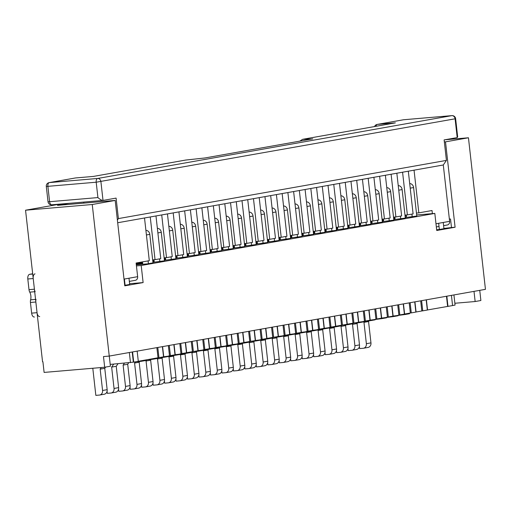 <?xml version="1.0" encoding="UTF-8"?>
<svg xmlns="http://www.w3.org/2000/svg" width="511" height="511" viewBox="0 0 511 511"><rect width="100%" height="100%" fill="white"/><g stroke="black" fill="none" stroke-linecap="round" stroke-linejoin="round"><path stroke-width="0.77" d="M405.9 215.029L406.341 215.272L406.584 217.456M416.797 216.108L413.597 187.556A4.299 3.615 -100.1 0 0 409.707 183.59M426.187 299.855L427.33 310.043L422.744 310.854L421.601 300.666M412.211 216.926L411.892 214.096M421.805 310.937L422.744 310.854M409.483 313.173L409.547 313.716L404.955 314.533L404.897 313.99M392.921 316.092L404.955 314.533M367.831 347.454A4.299 3.615 -100.1 0 0 368.105 347.423A4.299 3.615 -100.1 0 0 370.96 342.881L368.565 321.534L363.973 322.345L364.809 321.125M368.565 321.534L369.089 320.761M359.405 346.522L359.635 348.579L363.244 348.272A4.299 3.615 -100.1 0 0 363.519 348.234A4.299 3.615 -100.1 0 0 366.368 343.692L363.973 322.345M394.428 217.06L394.869 217.303L395.118 219.494M405.325 218.146L402.125 189.594A4.299 3.615 -100.1 0 0 398.235 185.621M414.721 301.886L415.865 312.074L411.272 312.892L410.135 302.704M400.739 218.957L400.42 216.134M410.333 312.968L411.272 312.892M398.018 315.21L398.075 315.753L393.489 316.565L393.425 316.022M381.449 318.129L393.489 316.565M356.365 349.492A4.299 3.615 -100.1 0 0 356.633 349.454A4.299 3.615 -100.1 0 0 359.488 344.912L357.093 323.565L352.507 324.376L353.337 323.163M357.093 323.565L357.623 322.792M347.94 348.559L348.17 350.61L351.772 350.303A4.299 3.615 -100.1 0 0 352.047 350.271A4.299 3.615 -100.1 0 0 354.902 345.73L352.507 324.376M382.963 219.098L383.403 219.34L383.646 221.525M393.86 220.177L390.653 191.631A4.299 3.615 -100.1 0 0 386.763 187.658M403.249 303.924L404.393 314.112L399.806 314.923L398.663 304.735M389.267 220.995L388.954 218.165M398.867 315.006L399.806 314.923M386.546 317.242L386.603 317.785L382.017 318.602L381.96 318.059M369.977 320.161L382.017 318.602M344.893 351.523A4.299 3.615 -100.1 0 0 345.168 351.491A4.299 3.615 -100.1 0 0 348.017 346.95L345.621 325.603L341.035 326.414L341.872 325.194M345.621 325.603L346.151 324.83M336.468 350.591L336.698 352.647L340.307 352.341A4.299 3.615 -100.1 0 0 340.575 352.303A4.299 3.615 -100.1 0 0 343.43 347.761L341.035 326.414M371.491 221.129L371.931 221.378L372.174 223.562M382.388 222.215L379.188 193.663A4.299 3.615 -100.1 0 0 375.298 189.69M391.784 305.961L392.927 316.143L388.334 316.961L387.191 306.772M377.801 223.026L377.482 220.203M387.395 317.037L388.334 316.961M375.074 319.279L375.138 319.822L370.552 320.633L370.488 320.09M358.511 322.198L370.552 320.633M333.421 353.561A4.299 3.615 -100.1 0 0 333.696 353.523A4.299 3.615 -100.1 0 0 336.551 348.981L334.156 327.634L329.569 328.452L330.4 327.232M334.156 327.634L334.679 326.861M325.002 352.628L325.232 354.685L328.835 354.372A4.299 3.615 -100.1 0 0 329.11 354.34A4.299 3.615 -100.1 0 0 331.958 349.799L329.569 328.452M360.025 223.166L360.459 223.409L360.709 225.594M370.916 224.252L367.716 195.7A4.299 3.615 -100.1 0 0 363.826 191.727M380.312 307.992L381.455 318.181L376.869 318.992L375.726 308.804M366.33 225.064L366.017 222.24M375.924 319.075L376.869 318.992M363.608 321.31L363.666 321.853L359.08 322.671L359.016 322.128M352.992 323.188L359.08 322.671M321.956 355.592A4.299 3.615 -100.1 0 0 322.224 355.56A4.299 3.615 -100.1 0 0 325.079 351.019L322.684 329.672L318.098 330.483L318.928 329.263M322.684 329.672L323.214 328.899M313.53 354.66L313.76 356.716L317.363 356.41A4.299 3.615 -100.1 0 0 317.638 356.371A4.299 3.615 -100.1 0 0 320.493 351.83L318.098 330.483M348.553 225.198L348.994 225.447L349.237 227.631M359.45 226.284L356.244 197.731A4.299 3.615 -100.1 0 0 352.354 193.758M368.84 310.03L369.983 320.212L365.397 321.029L364.254 310.841M354.864 227.101L354.545 224.272M364.458 321.106L365.397 321.029M352.136 323.348L352.2 323.891L347.608 324.702L347.55 324.159M341.52 325.226L347.608 324.702M310.484 357.63A4.299 3.615 -100.1 0 0 310.758 357.591A4.299 3.615 -100.1 0 0 313.607 353.05L311.218 331.703L306.626 332.52L307.462 331.3M311.218 331.703L311.742 330.93M302.058 356.697L302.288 358.754L305.897 358.441A4.299 3.615 -100.1 0 0 306.166 358.409A4.299 3.615 -100.1 0 0 309.021 353.868L306.626 332.52M337.081 227.235L337.522 227.478L337.771 229.669M347.978 228.321L344.778 199.769A4.299 3.615 -100.1 0 0 340.888 195.796M357.374 312.061L358.518 322.249L353.925 323.061L352.788 312.879M343.392 229.132L343.073 226.309M352.986 323.144L353.925 323.061M340.665 325.379L340.728 325.922L336.142 326.74L336.078 326.197M324.102 328.298L336.142 326.74M299.012 359.667A4.299 3.615 -100.1 0 0 299.286 359.629A4.299 3.615 -100.1 0 0 302.142 355.088L299.746 333.74L295.16 334.552L295.99 333.332M299.746 333.74L300.27 332.968M290.593 358.728L290.823 360.785L294.425 360.479A4.299 3.615 -100.1 0 0 294.7 360.44A4.299 3.615 -100.1 0 0 297.555 355.899L295.16 334.552M325.616 229.267L326.056 229.516L326.299 231.7M336.513 230.352L333.306 201.8A4.299 3.615 -100.1 0 0 329.416 197.827M345.902 314.099L347.046 324.281L342.459 325.098L341.316 314.91M331.92 231.17L331.607 228.34M341.52 325.175L342.459 325.098M329.199 327.417L329.256 327.96L324.67 328.771L324.613 328.228M312.63 330.336L324.67 328.771M287.546 361.699A4.299 3.615 -100.1 0 0 287.814 361.66A4.299 3.615 -100.1 0 0 290.67 357.119L288.274 335.772L283.688 336.589L284.525 335.369M288.274 335.772L288.804 334.999M279.121 360.766L279.351 362.823L282.96 362.51A4.299 3.615 -100.1 0 0 283.228 362.478A4.299 3.615 -100.1 0 0 286.083 357.936L283.688 336.589M314.144 231.304L314.584 231.547L314.827 233.738M325.041 232.39L321.841 203.838A4.299 3.615 -100.1 0 0 317.951 199.865M334.437 316.13L335.574 326.318L330.987 327.129L329.844 316.948M320.454 233.201L320.135 230.378M330.049 327.212L330.987 327.129M317.727 329.448L317.791 329.991L313.198 330.809L313.141 330.266M301.164 332.367L313.198 330.809M276.074 363.736A4.299 3.615 -100.1 0 0 276.349 363.698A4.299 3.615 -100.1 0 0 279.204 359.156L276.809 337.809L272.216 338.621L273.053 337.401M276.809 337.809L277.332 337.036M267.649 362.797L267.879 364.854L271.488 364.547A4.299 3.615 -100.1 0 0 271.763 364.509A4.299 3.615 -100.1 0 0 274.611 359.968L272.216 338.621M302.672 233.335L303.112 233.584L303.362 235.769M313.569 234.421L310.369 205.869A4.299 3.615 -100.1 0 0 306.479 201.896M322.965 318.168L324.108 328.349L319.522 329.167L318.379 318.979M308.983 235.239L308.663 232.409M318.577 329.244L319.522 329.167M306.261 331.486L306.319 332.029L301.733 332.84L301.669 332.297M289.692 334.405L301.733 332.84M264.609 365.767A4.299 3.615 -100.1 0 0 264.877 365.735A4.299 3.615 -100.1 0 0 267.732 361.188L265.337 339.841L260.751 340.658L261.581 339.438M265.337 339.841L265.867 339.074M256.183 364.835L256.413 366.892L260.016 366.585A4.299 3.615 -100.1 0 0 260.291 366.547A4.299 3.615 -100.1 0 0 263.146 362.005L260.751 340.658M291.206 235.373L291.647 235.616L291.89 237.807M302.103 236.459L298.897 207.907A4.299 3.615 -100.1 0 0 295.007 203.934M311.493 320.199L312.636 330.387L308.05 331.198L306.907 321.017M297.511 237.27L297.198 234.447M307.111 331.281L308.05 331.198M294.79 333.523L294.847 334.066L290.261 334.877L290.203 334.335M278.22 336.436L290.261 334.877M253.137 367.805A4.299 3.615 -100.1 0 0 253.411 367.767A4.299 3.615 -100.1 0 0 256.26 363.225L253.871 341.878L249.279 342.689L250.115 341.469M253.871 341.878L254.395 341.105M244.712 366.872L244.941 368.923L248.55 368.616A4.299 3.615 -100.1 0 0 248.819 368.578A4.299 3.615 -100.1 0 0 251.674 364.036L249.279 342.689M279.734 237.411L280.175 237.653L280.424 239.838M290.631 238.49L287.431 209.938A4.299 3.615 -100.1 0 0 283.541 205.971M300.027 322.237L301.171 332.425L296.578 333.236L295.435 323.048M286.045 239.308L285.726 236.478M295.639 333.319L296.578 333.236M283.318 335.555L283.381 336.097L278.795 336.909L278.731 336.366M272.708 337.432L278.795 336.909M241.665 369.836A4.299 3.615 -100.1 0 0 241.939 369.804A4.299 3.615 -100.1 0 0 244.795 365.263L242.399 343.909L237.813 344.727L238.643 343.507M242.399 343.909L242.923 343.143M233.246 368.904L233.476 370.96L237.078 370.654A4.299 3.615 -100.1 0 0 237.353 370.616A4.299 3.615 -100.1 0 0 240.208 366.074L237.813 344.727M268.269 239.442L268.703 239.685L268.952 241.875M279.159 240.528L275.959 211.976A4.299 3.615 -100.1 0 0 272.069 208.003M288.555 324.268L289.699 334.456L285.112 335.273L283.969 325.085M274.573 241.339L274.26 238.516M284.173 335.35L285.112 335.273M271.852 337.592L271.909 338.135L267.323 338.946L267.259 338.403M255.283 340.511L267.323 338.946M230.199 371.874A4.299 3.615 -100.1 0 0 230.467 371.836A4.299 3.615 -100.1 0 0 233.323 367.294L230.927 345.947L226.341 346.758L227.171 345.538M230.927 345.947L231.457 345.174M221.774 370.941L222.004 372.992L225.607 372.685A4.299 3.615 -100.1 0 0 225.881 372.653A4.299 3.615 -100.1 0 0 228.736 368.105L226.341 346.758M256.797 241.479L257.237 241.722L257.48 243.907M267.694 242.559L264.487 214.007A4.299 3.615 -100.1 0 0 260.604 210.04M277.083 326.305L278.227 336.493L273.64 337.305L272.497 327.117M263.108 243.377L262.788 240.547M272.702 337.388L273.64 337.305M260.38 339.623L260.444 340.166L255.851 340.984L255.794 340.441M249.764 341.501L255.851 340.984M218.727 373.905A4.299 3.615 -100.1 0 0 219.002 373.873A4.299 3.615 -100.1 0 0 221.857 369.332L219.462 347.978L214.869 348.796L215.706 347.576M219.462 347.978L219.986 347.212M210.302 372.973L210.532 375.029L214.141 374.723A4.299 3.615 -100.1 0 0 214.409 374.684A4.299 3.615 -100.1 0 0 217.264 370.143L214.869 348.796M245.325 243.511L245.765 243.753L246.015 245.944M256.222 244.597L253.022 216.044A4.299 3.615 -100.1 0 0 249.132 212.071M265.618 328.337L266.761 338.525L262.169 339.342L261.032 329.154M251.636 245.408L251.316 242.584M261.23 339.419L262.169 339.342M248.908 341.661L248.972 342.204L244.386 343.015L244.322 342.472M232.345 344.58L244.386 343.015M207.255 375.943A4.299 3.615 -100.1 0 0 207.53 375.904A4.299 3.615 -100.1 0 0 210.385 371.363L207.99 350.016L203.404 350.827L204.234 349.613M207.99 350.016L208.52 349.243M198.836 375.01L199.066 377.061L202.669 376.754A4.299 3.615 -100.1 0 0 202.944 376.722A4.299 3.615 -100.1 0 0 205.799 372.18L203.404 350.827M233.859 245.548L234.3 245.791L234.543 247.976M244.756 246.628L241.55 218.076A4.299 3.615 -100.1 0 0 237.66 214.109M254.146 330.374L255.289 340.562L250.703 341.374L249.56 331.185M240.164 247.445L239.851 244.616M249.764 341.457L250.703 341.374M237.443 343.692L237.5 344.235L232.914 345.053L232.856 344.51M220.873 346.611L232.914 345.053M195.79 377.974A4.299 3.615 -100.1 0 0 196.058 377.942A4.299 3.615 -100.1 0 0 198.913 373.4L196.518 352.053L191.932 352.865L192.768 351.645M196.518 352.053L197.048 351.281M187.365 377.041L187.594 379.098L191.203 378.792A4.299 3.615 -100.1 0 0 191.472 378.753A4.299 3.615 -100.1 0 0 194.327 374.212L191.932 352.865M222.387 247.58L222.828 247.829L223.071 250.013M233.284 248.665L230.084 220.113A4.299 3.615 -100.1 0 0 226.194 216.14M242.68 332.406L243.817 342.594L239.231 343.411L238.088 333.223M228.698 249.477L228.379 246.653M238.292 343.488L239.231 343.411M225.971 345.73L226.034 346.273L221.448 347.084L221.384 346.541M209.408 348.649L221.448 347.084M184.318 380.012A4.299 3.615 -100.1 0 0 184.592 379.973A4.299 3.615 -100.1 0 0 187.448 375.432L185.052 354.085L180.466 354.896L181.296 353.682M185.052 354.085L185.576 353.312M175.893 379.079L176.129 381.136L179.731 380.823A4.299 3.615 -100.1 0 0 180.006 380.791A4.299 3.615 -100.1 0 0 182.855 376.249L180.466 354.896M210.915 249.617L211.356 249.86L211.605 252.044M221.812 250.703L218.612 222.151A4.299 3.615 -100.1 0 0 214.722 218.178M231.208 334.443L232.352 344.631L227.765 345.442L226.622 335.254M217.226 251.514L216.907 248.685M226.82 345.525L227.765 345.442M214.505 347.761L214.563 348.304L209.976 349.122L209.912 348.579M197.936 350.68L209.976 349.122M172.852 382.043A4.299 3.615 -100.1 0 0 173.12 382.011A4.299 3.615 -100.1 0 0 175.976 377.469L173.58 356.122L168.994 356.933L169.824 355.713M173.58 356.122L174.11 355.349M164.427 381.11L164.657 383.167L168.26 382.86A4.299 3.615 -100.1 0 0 168.534 382.822A4.299 3.615 -100.1 0 0 171.389 378.281L168.994 356.933M199.45 251.648L199.89 251.897L200.133 254.082M210.347 252.734L207.14 224.182A4.299 3.615 -100.1 0 0 203.25 220.209M219.736 336.481L220.88 346.662L216.294 347.48L215.15 337.292M205.754 253.545L205.441 250.722M215.355 347.557L216.294 347.48M203.033 349.799L203.097 350.342L198.504 351.153L198.447 350.61M192.417 351.677L198.504 351.153M161.38 384.08A4.299 3.615 -100.1 0 0 161.655 384.042A4.299 3.615 -100.1 0 0 164.504 379.501L162.115 358.154L157.522 358.971L158.359 357.751M162.115 358.154L162.639 357.381M152.955 383.148L153.185 385.205L156.794 384.892A4.299 3.615 -100.1 0 0 157.062 384.86A4.299 3.615 -100.1 0 0 159.917 380.318L157.522 358.971M187.978 253.686L188.418 253.929L188.668 256.12M198.875 254.772L195.675 226.22A4.299 3.615 -100.1 0 0 191.785 222.247M208.271 338.512L209.414 348.7L204.822 349.511L203.678 339.33M194.289 255.583L193.969 252.76M203.883 349.594L204.822 349.511M191.561 351.83L191.625 352.373L187.039 353.19L186.975 352.647M174.998 354.749L187.039 353.19M149.908 386.112A4.299 3.615 -100.1 0 0 150.183 386.08A4.299 3.615 -100.1 0 0 153.038 381.538L150.643 360.191L146.057 361.002L146.887 359.782M150.643 360.191L151.167 359.418M141.49 385.179L141.719 387.236L145.322 386.929A4.299 3.615 -100.1 0 0 145.597 386.891A4.299 3.615 -100.1 0 0 148.452 382.349L146.057 361.002M176.512 255.717L176.953 255.966L177.196 258.151M187.403 256.803L184.203 228.251A4.299 3.615 -100.1 0 0 180.313 224.278M196.799 340.55L197.942 350.731L193.356 351.549L192.213 341.361M182.817 257.621L182.504 254.791M192.417 351.625L193.356 351.549M180.096 353.868L180.153 354.41L175.567 355.222L175.503 354.679M163.526 356.787L175.567 355.222M138.443 388.149A4.299 3.615 -100.1 0 0 138.711 388.111A4.299 3.615 -100.1 0 0 141.566 383.569L139.171 362.222L134.585 363.04L135.415 361.826M139.171 362.222L139.701 361.449M130.018 387.217L130.248 389.273L133.85 388.96A4.299 3.615 -100.1 0 0 134.125 388.928A4.299 3.615 -100.1 0 0 136.98 384.387L134.585 363.04M165.04 257.755L165.481 257.998L165.724 260.188M175.937 258.841L172.731 230.289A4.299 3.615 -100.1 0 0 168.847 226.316M185.327 342.581L186.47 352.769L181.884 353.58L180.741 343.398M171.351 259.652L171.032 256.829M180.945 353.663L181.884 353.58M168.624 355.899L168.687 356.442L164.095 357.259L164.037 356.716M158.008 357.777L164.095 357.259M126.971 390.187A4.299 3.615 -100.1 0 0 127.245 390.149A4.299 3.615 -100.1 0 0 130.101 385.607L127.705 364.26L123.113 365.071L124.403 363.187M127.705 364.26L128.683 362.823M118.546 389.248L118.776 391.305L122.385 390.998A4.299 3.615 -100.1 0 0 122.653 390.96A4.299 3.615 -100.1 0 0 125.508 386.418L123.113 365.071M153.568 259.786L154.009 260.035L154.258 262.22M164.465 260.872L161.265 232.32A4.299 3.615 -100.1 0 0 157.375 228.347M173.861 344.618L175.005 354.8L170.412 355.618L169.275 345.43M159.879 261.689L159.56 258.86M169.473 355.694L170.412 355.618M157.152 357.936L157.216 358.479L152.629 359.29L152.565 358.748M146.606 359.808L152.629 359.29M115.499 392.218A4.299 3.615 -100.1 0 0 115.773 392.18A4.299 3.615 -100.1 0 0 118.629 387.638L116.233 366.291L111.647 367.109L113.698 364.1M116.233 366.291L117.977 363.736M107.08 391.285L107.31 393.342L110.913 393.029A4.299 3.615 -100.1 0 0 111.187 392.997A4.299 3.615 -100.1 0 0 114.042 388.456L111.647 367.109M142.288 261.926L142.786 264.257M153 262.91L149.793 234.357A4.299 3.615 -100.1 0 0 145.903 230.384M162.389 346.65L163.533 356.838L158.947 357.649L157.803 347.467M148.407 263.721L148.094 260.897M158.008 357.732L158.947 357.649M145.686 359.968L145.744 360.511L141.157 361.328L141.1 360.785M135.492 361.814L141.157 361.328M104.033 394.256A4.299 3.615 -100.1 0 0 104.301 394.217A4.299 3.615 -100.1 0 0 107.157 389.676L104.761 368.329L100.175 369.14L101.274 367.537M104.761 368.329L105.617 367.077M92.798 368.259L95.838 395.373L99.447 395.067A4.299 3.615 -100.1 0 0 99.715 395.029A4.299 3.615 -100.1 0 0 102.57 390.487L100.175 369.14M451.424 295.377L452.567 305.565L427.324 309.992M447.975 306.376L446.838 296.195M436.656 229.758L439.358 229.528L438.655 223.288M443.248 222.47L443.944 228.711L439.358 229.528M32.678 273.768L29.619 274.311A4.299 2.325 85.1 0 0 27.805 278.987L28.999 289.66A4.299 2.325 85.1 0 0 29.747 292.139A6.451 3.488 -94.9 0 1 30.864 295.863A6.451 3.488 -94.9 0 1 30.609 299.823A4.299 2.325 85.1 0 0 30.436 302.467L31.637 313.141A4.299 2.325 85.1 0 0 34.294 317.018A4.299 2.325 85.1 0 0 34.409 317.005L34.294 317.018M35.029 273.845A4.299 2.325 85.1 0 0 33.215 278.527L34.409 289.2A4.299 2.325 85.1 0 0 35.157 291.679M36.019 299.363A4.299 2.325 85.1 0 0 35.847 302.007L37.041 312.681A4.299 2.325 85.1 0 0 39.705 316.558M132.573 351.938L133.71 362.127L138.302 361.315L137.159 351.127M124.39 279.032L125.093 285.279L129.679 284.461L128.983 278.22M133.71 362.127L133.352 362.158L132.215 352.002M435.979 223.761L449.616 221.34L443.299 164.983L414.051 170.169L418.835 212.863L432.025 210.526L432.376 213.617M413.105 213.885L408.315 171.191L402.579 172.207L407.369 214.901L413.105 213.885M401.633 215.917L396.843 173.223L391.107 174.238L395.897 216.939L401.633 215.917M390.161 217.954L385.377 175.26L379.641 176.276L384.432 218.97L390.161 217.954M378.696 219.986L373.905 177.291L368.169 178.307L372.96 221.008L378.696 219.986M367.224 222.023L362.433 179.329L356.704 180.345L361.488 223.039L367.224 222.023M355.758 224.054L350.968 181.36L345.232 182.376L350.022 225.076L355.758 224.054M344.286 226.092L339.496 183.398L333.76 184.414L338.55 227.108L344.286 226.092M332.814 228.123L328.03 185.429L322.294 186.451L327.078 229.145L332.814 228.123M321.349 230.161L316.558 187.467L310.822 188.482L315.613 231.176L321.349 230.161M309.877 232.198L305.086 189.498L299.35 190.52L304.141 233.214L309.877 232.198M298.405 234.23L293.621 191.536L287.885 192.551L292.675 235.245L298.405 234.23M286.939 236.267L282.149 193.567L276.413 194.589L281.203 237.283L286.939 236.267M275.467 238.298L270.677 195.604L264.947 196.62L269.731 239.314L275.467 238.298M264.002 240.336L259.211 197.636L253.475 198.658L258.266 241.352L264.002 240.336M252.53 242.367L247.739 199.673L242.003 200.689L246.794 243.383L252.53 242.367M241.058 244.405L236.274 201.711L230.538 202.726L235.322 245.421L241.058 244.405M229.592 246.436L224.802 203.742L219.066 204.758L223.856 247.458L229.592 246.436M218.12 248.474L213.33 205.78L207.594 206.795L212.384 249.489L218.12 248.474M206.648 250.505L201.864 207.811L196.128 208.827L200.919 251.527L206.648 250.505M195.183 252.543L190.392 209.849L184.656 210.864L189.447 253.558L195.183 252.543M183.711 254.574L178.92 211.88L173.191 212.902L177.975 255.596L183.711 254.574M172.245 256.611L167.455 213.917L161.719 214.933L166.509 257.627L172.245 256.611M160.773 258.649L155.983 215.949L150.247 216.971L155.037 259.665L160.773 258.649M418.835 212.863L416.459 213.068M281.203 237.283L278.821 237.487M269.731 239.314L267.349 239.518M327.078 229.145L324.702 229.35M315.613 231.176L313.23 231.381M304.141 233.214L301.758 233.418M258.266 241.352L255.883 241.556M246.794 243.383L244.411 243.587M235.322 245.421L232.946 245.625M223.856 247.458L221.474 247.656M292.675 235.245L290.293 235.45M395.897 216.939L393.515 217.137M384.432 218.97L382.049 219.174M372.96 221.008L370.577 221.206M361.488 223.039L359.105 223.243M350.022 225.076L347.64 225.281M338.55 227.108L336.168 227.312M212.384 249.489L210.002 249.694M200.919 251.527L198.536 251.731M189.447 253.558L187.064 253.763M177.975 255.596L175.592 255.8M166.509 257.627L164.127 257.831M155.037 259.665L152.655 259.869M124.013 279.102L137.644 276.681L136.111 263.018L149.301 260.68L144.517 217.986L150.247 216.971M137.644 276.681A3.443 2.894 79.9 0 1 135.364 280.315A3.443 2.894 79.9 0 1 135.147 280.347M407.369 214.901L404.987 215.105M155.983 215.949L161.719 214.933M167.455 213.917L173.191 212.902M178.92 211.88L184.656 210.864M190.392 209.849L196.128 208.827M201.864 207.811L207.594 206.795M213.33 205.78L219.066 204.758M339.496 183.398L345.232 182.376M350.968 181.36L356.704 180.345M362.433 179.329L368.169 178.307M373.905 177.291L379.641 176.276M385.377 175.26L391.107 174.238M396.843 173.223L402.579 172.207M293.621 191.536L299.35 190.52M224.802 203.742L230.538 202.726M236.274 201.711L242.003 200.689M247.739 199.673L253.475 198.658M259.211 197.636L264.947 196.62M305.086 189.498L310.822 188.482M316.558 187.467L322.294 186.451M328.03 185.429L333.76 184.414M270.677 195.604L276.413 194.589M282.149 193.567L287.885 192.551M408.315 171.191L414.051 170.169M97.914 197.578L96.196 182.21L47.881 186.336L49.605 201.711L97.914 197.578C100.003 199.469 101.702 200.414 103.018 200.421L116.093 198.102L118.392 218.593L446.422 160.403L443.299 164.983M457.198 137.593L455.09 118.808L455.627 118.667L457.671 136.91L457.198 137.593L444.123 139.912L446.422 160.403M83.9 203.116L83.778 202.069M117.389 220.069L118.392 218.593M449.616 221.34A3.443 2.894 79.9 0 1 447.336 224.974A3.443 2.894 79.9 0 1 447.119 225M144.517 217.986L117.69 222.745M299.772 141.145L302.627 139.311L312.164 138.954M312.764 138.845L204.834 157.982M394.677 122.991L302.934 139.267M204.975 157.969L185.71 160.064M185.966 160.013L93.411 176.423M93.513 176.416L75.487 177.956L49.331 182.599A3.443 2.894 -100.1 0 0 49.113 182.625A3.443 3.443 0 0 0 46.297 186.394L48.021 201.768L49.605 201.711A3.443 1.859 85.1 0 0 51.732 204.809L103.018 200.421L100.91 181.635A3.443 2.894 -100.1 0 0 97.646 178.467L451.826 115.639L403.511 119.766L377.361 124.403L395.386 122.864M59.966 204.106L25.55 210.213L42.554 361.782L42.911 361.75L44.112 372.423L104.678 367.243L110.414 366.227L109.271 356.071L103.484 356.569L104.678 367.243M115.186 200.44L92.248 204.509L109.252 356.078L485.45 289.341L468.446 137.772L445.509 141.841L455.09 227.235L436.739 230.487L434.823 213.413L141.202 265.496L143.118 282.577L124.767 285.828L115.186 200.44L57.5 205.371L68.979 203.333M444.353 141.943L445.509 141.841M444.755 139.797L468.446 137.772M25.55 210.213L92.248 204.509M387.402 317.088L386.265 306.939M347.678 225.658L349.007 225.543M359.265 224.668L360.594 224.553M370.852 223.677L382.381 222.164M415.858 312.023L421.811 310.988L420.674 300.832M404.386 314.061L410.339 313.019L409.202 302.87M347.039 324.23L352.992 323.195L351.855 313.039M335.567 326.267L341.527 325.232L340.383 315.076M266.755 338.474L272.708 337.439L271.565 327.283M243.817 342.542L249.77 341.508L248.627 331.352M186.464 352.718L192.417 351.683L191.28 341.527M138.296 361.283L158.014 357.783L156.871 347.627M393.138 316.073L392.001 305.923M359.207 224.144L360.53 224.029M370.794 223.154L372.117 223.039M398.874 315.057L397.73 304.901M359.15 223.62L360.472 223.511M370.737 222.63L372.059 222.515M382.324 221.64L393.853 220.126M404.603 314.041L403.466 303.885M370.679 222.106L372.002 221.998M382.266 221.116L383.589 221.008M370.622 221.589L371.944 221.474M382.209 220.599L383.531 220.484M393.796 219.609L405.319 218.095M416.075 312.004L414.938 301.848M382.145 220.075L383.474 219.96M393.732 219.085L395.06 218.97M382.087 219.551L383.41 219.436M393.674 218.561L394.997 218.446M405.261 217.571L416.791 216.057M427.547 309.973L426.404 299.816M393.617 218.037L394.939 217.929M405.204 217.047L406.526 216.939M446.48 296.252L447.617 306.408M454.867 303.259L475.147 301.528L480.877 300.506L479.74 290.357M452.561 305.533L455.071 305.086L453.934 294.93M449.367 219.104L450.523 219.002L451.481 227.542L443.918 228.449M125.093 285.279L124.71 285.31M375.93 319.126L374.793 308.97M336.212 227.689L337.535 227.58M347.799 226.699L349.122 226.59M359.386 225.709L370.916 224.195M381.666 318.11L380.529 307.954M347.742 226.181L349.064 226.066M359.329 225.185L360.651 225.076M364.464 321.163L363.321 311.007M324.74 229.726L326.063 229.611M336.327 228.736L337.65 228.621M347.914 227.746L359.444 226.232M370.2 320.142L369.057 309.992M336.27 228.213L337.592 228.098M347.857 227.223L349.179 227.108M313.275 231.758L314.597 231.649M324.862 230.768L326.184 230.659M336.442 229.778L347.972 228.264M358.728 322.179L357.591 312.023M324.798 230.25L326.127 230.135M336.385 229.26L337.707 229.145M301.803 233.795L303.125 233.68M313.39 232.805L314.712 232.69M324.977 231.815L336.506 230.301M347.256 324.21L346.119 314.061M313.332 232.281L314.655 232.166M324.919 231.291L326.242 231.176M330.055 327.264L328.918 317.107M290.331 235.827L291.653 235.718M301.918 234.836L303.24 234.728M313.505 233.846L325.034 232.339M335.791 326.248L334.648 316.092M301.86 234.319L303.183 234.204M313.447 233.329L314.77 233.214M318.583 329.301L317.446 319.145M278.865 237.864L280.188 237.749M290.452 236.874L291.775 236.759M302.039 235.884L313.562 234.37M324.319 328.279L323.182 318.129M290.389 236.35L291.717 236.242M301.975 235.36L303.304 235.245M307.117 331.332L305.974 321.183M267.394 239.902L268.716 239.787M278.98 238.905L280.303 238.797M290.567 237.915L302.097 236.408M312.847 330.317L311.71 320.161M278.923 238.388L280.245 238.273M290.51 237.398L291.832 237.283M295.645 333.37L294.508 323.214M255.922 241.933L257.25 241.818M267.509 240.943L268.837 240.828M279.095 239.953L290.625 238.439M301.381 332.348L300.244 322.198M267.451 240.419L268.773 240.311M279.038 239.429L280.36 239.32M284.173 335.401L283.037 325.252M244.456 243.971L245.778 243.856M256.043 242.981L257.365 242.866M267.63 241.984L279.159 240.477M289.909 334.386L288.772 324.23M255.985 242.457L257.308 242.342M267.572 241.467L268.895 241.352M232.984 246.002L234.306 245.887M244.571 245.012L245.893 244.897M256.158 244.022L267.687 242.508M278.444 336.423L277.301 326.267M244.514 244.488L245.836 244.379M256.1 243.498L257.423 243.389M261.236 339.47L260.099 329.32M221.519 248.039L222.841 247.924M233.105 247.049L234.428 246.934M244.686 246.059L256.215 244.545M266.972 338.454L265.835 328.298M233.042 246.526L234.37 246.411M244.628 245.536L245.951 245.421M210.047 250.071L211.369 249.962M221.633 249.081L222.956 248.966M233.22 248.09L244.75 246.577M255.5 340.492L254.363 330.336M221.576 248.557L222.898 248.448M233.163 247.567L234.485 247.458M238.298 343.539L237.161 333.389M198.575 252.108L199.897 251.993M210.162 251.118L211.484 251.003M221.748 250.128L233.278 248.614M244.034 342.523L242.891 332.367M210.104 250.594L211.426 250.479M221.691 249.604L223.013 249.489M226.827 345.577L225.69 335.42M187.109 254.139L188.431 254.031M198.696 253.149L200.018 253.041M210.283 252.159L221.806 250.645M232.562 344.561L231.426 334.405M198.638 252.632L199.961 252.517M210.219 251.636L211.548 251.527M215.361 347.608L214.218 337.458M175.637 256.177L176.959 256.062M187.224 255.187L188.546 255.072M198.811 254.197L210.34 252.683M221.097 346.592L219.954 336.442M187.167 254.663L188.489 254.548M198.753 253.673L200.076 253.558M203.889 349.645L202.752 339.489M164.165 258.208L165.494 258.1M175.752 257.218L177.081 257.11M187.339 256.228L198.868 254.714M209.625 348.63L208.488 338.474M175.695 256.701L177.017 256.586M187.281 255.704L188.604 255.596M152.7 260.246L154.022 260.131M164.286 259.256L165.609 259.141M175.873 258.266L187.403 256.752M198.153 350.661L197.016 340.511M164.229 258.732L165.551 258.617M175.816 257.742L177.138 257.627M180.951 353.714L179.815 343.558M139.414 262.437L142.55 262.169M152.815 261.287L154.137 261.178M164.401 260.297L175.931 258.783M186.687 352.699L185.544 342.542M152.757 260.77L154.079 260.655M164.344 259.78L165.666 259.665M136.316 264.807L147.839 263.823L152.993 262.858M163.744 356.767L162.607 346.611M136.258 264.289L142.729 263.733M169.48 355.752L168.343 345.596M136.194 263.765L142.671 263.21M152.936 262.335L164.459 260.821M175.216 354.73L174.079 344.58M136.137 263.242L142.614 262.686M152.872 261.811L154.201 261.696M110.21 364.4L133.352 362.158M130.484 362.669L129.347 352.513M475.147 301.528L474.004 291.372M451.481 227.542L455.09 227.235M129.596 283.733L143.118 282.577M405.082 215.955L406.405 215.84M416.669 214.965L434.823 213.413M136.437 265.905L141.202 265.496M413.597 187.556L410.218 188.157M370.96 342.881L366.368 343.692M402.125 189.594L398.746 190.194M359.488 344.912L354.902 345.73M390.653 191.631L387.281 192.225M348.017 346.95L343.43 347.761M379.188 193.663L375.809 194.263M336.551 348.981L331.958 349.799M367.716 195.7L364.337 196.294M325.079 351.019L320.493 351.83M356.244 197.731L352.871 198.332M313.607 353.05L309.021 353.868M344.778 199.769L341.399 200.363M302.142 355.088L297.555 355.899M333.306 201.8L329.934 202.401M290.67 357.119L286.083 357.936M321.841 203.838L318.462 204.438M279.204 359.156L274.611 359.968M310.369 205.869L306.99 206.47M267.732 361.188L263.146 362.005M298.897 207.907L295.524 208.507M256.26 363.225L251.674 364.036M287.431 209.938L284.052 210.538M244.795 365.263L240.208 366.074M275.959 211.976L272.58 212.576M233.323 367.294L228.736 368.105M264.487 214.007L261.115 214.607M221.857 369.332L217.264 370.143M253.022 216.044L249.643 216.645M210.385 371.363L205.799 372.18M241.55 218.076L238.177 218.676M198.913 373.4L194.327 374.212M230.084 220.113L226.705 220.714M187.448 375.432L182.855 376.249M218.612 222.151L215.233 222.745M175.976 377.469L171.389 378.281M207.14 224.182L203.768 224.783M164.504 379.501L159.917 380.318M195.675 226.22L192.296 226.814M153.038 381.538L148.452 382.349M184.203 228.251L180.824 228.851M141.566 383.569L136.98 384.387M172.731 230.289L169.358 230.883M130.101 385.607L125.508 386.418M161.265 232.32L157.886 232.92M118.629 387.638L114.042 388.456M149.793 234.357L146.421 234.958M107.157 389.676L102.57 390.487M29.747 292.139L34.691 291.717M29.619 274.311L32.71 274.043M27.805 278.987L33.215 278.527M28.999 289.66L34.409 289.2M30.609 299.823L35.553 299.401M30.436 302.467L35.847 302.007M31.637 313.141L37.041 312.681M452.133 115.627A3.443 1.859 85.1 0 0 451.916 115.627A3.443 1.859 85.1 0 0 451.826 115.639A3.443 2.894 -100.1 0 1 455.09 118.808L96.196 182.21A3.443 1.859 85.1 0 1 97.646 178.467L49.331 182.599A3.443 1.859 85.1 0 0 47.881 186.336L46.297 186.394M102.826 200.44L51.822 204.796A3.443 1.859 85.1 0 1 51.732 204.809A3.443 3.443 0 0 1 48.021 201.768M375.987 126.3A3.443 1.859 -94.9 0 1 377.361 124.403A3.443 2.894 79.9 0 0 377.144 124.435A3.443 3.443 0 0 0 374.55 126.549M185.838 160.026L93.449 176.416L75.577 177.943A3.443 3.443 0 0 0 75.264 177.988A3.443 2.894 -100.1 0 1 75.487 177.956A3.443 1.859 -94.9 0 1 75.577 177.943A3.443 1.859 -94.9 0 1 75.666 177.943M403.083 119.842A3.443 2.894 79.9 0 1 403.294 119.798A3.443 2.894 79.9 0 1 403.511 119.766A3.443 1.859 85.1 0 1 403.601 119.753A3.443 3.443 0 0 0 403.294 119.798L377.144 124.435M49.113 182.625L75.264 177.988A3.443 2.894 -100.1 0 0 75.053 178.032M403.696 119.753A3.443 1.859 85.1 0 0 403.601 119.753L451.916 115.627A3.443 3.443 0 0 1 455.627 118.667M368.105 347.423L363.519 348.234M356.633 349.454L352.047 350.271M345.168 351.491L340.575 352.303M333.696 353.523L329.11 354.34M322.224 355.56L317.638 356.371M310.758 357.591L306.166 358.409M299.286 359.629L294.7 360.44M287.814 361.66L283.228 362.478M276.349 363.698L271.763 364.509M264.877 365.735L260.291 366.547M253.411 367.767L248.819 368.578M241.939 369.804L237.353 370.616M230.467 371.836L225.881 372.653M219.002 373.873L214.409 374.684M207.53 375.904L202.944 376.722M196.058 377.942L191.472 378.753M184.592 379.973L180.006 380.791M173.12 382.011L168.534 382.822M161.655 384.042L157.062 384.86M150.183 386.08L145.597 386.891M138.711 388.111L134.125 388.928M127.245 390.149L122.653 390.96M115.773 392.18L111.187 392.997M104.301 394.217L99.715 395.029M312.464 138.89L204.873 157.976M395.035 122.921L302.627 139.311M204.905 157.976L185.895 160.02M124.365 282.27L124.748 282.2M129.334 281.389L135.364 280.315M436.337 226.922L439.013 226.45M443.599 225.638L447.336 224.974"/></g></svg>
